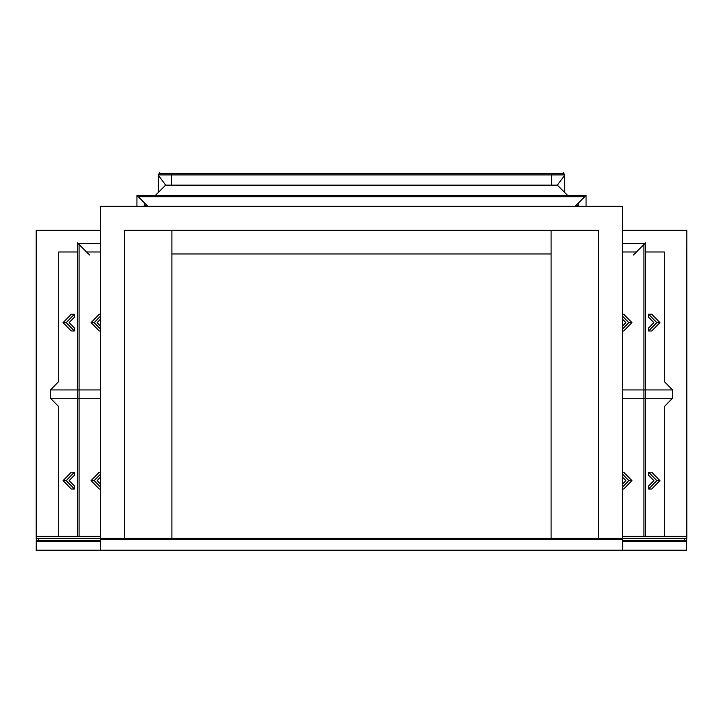 <?xml version="1.0" encoding="UTF-8"?>
<svg xmlns="http://www.w3.org/2000/svg" width="723" height="723" viewBox="0 0 723 723"><rect width="100%" height="100%" fill="white"/><g stroke="black" fill="none" stroke-linecap="round" stroke-linejoin="round"><path stroke-width="1.08" d="M622.521 472.227L623.723 472.227L631.938 480.605L623.723 488.992L622.521 488.992M622.521 477.162L625.901 480.605L622.521 484.058M622.521 474.161L628.838 480.605L631.938 480.605M628.838 480.605L622.521 487.049M100.479 472.227L99.277 472.227L91.062 480.605L99.277 488.992L100.479 488.992M100.479 477.162L97.099 480.605L100.479 484.058M100.479 474.161L94.162 480.605L100.479 487.049M94.162 480.605L91.062 480.605M622.521 206.245L100.479 206.245L622.521 206.245L622.521 538.364L686.85 538.364L686.85 230.266L686.452 536.385L622.521 536.385M100.479 206.245L100.479 538.364L36.15 538.364L36.15 230.266L100.479 230.266M622.521 230.266L686.452 230.266M171.902 230.266L171.902 538.364L124.51 538.364L124.51 230.266L598.49 230.266L598.49 538.364L100.479 538.364M622.521 538.364L551.098 538.364L551.098 230.266M36.548 230.266L36.548 536.385L100.479 536.385M171.902 253.972L551.098 253.972M58.699 251.993L77.46 251.993L58.699 251.993L58.699 381.536L50.465 389.932L100.479 389.932M664.301 251.993L645.54 251.993L664.301 251.993L664.301 381.536L672.535 389.932L622.521 389.932M622.521 398.237L672.535 398.237L664.301 406.633L664.301 536.385M100.479 398.237L50.465 398.237L58.699 406.633L58.699 536.385M155.4 195.373L165.63 185.142L557.37 185.142L567.6 195.373M576.837 204.6L578.147 205.91M636.43 251.993L622.521 251.993M100.479 251.993L86.57 251.993M144.853 205.91L146.163 204.6M686.452 550.212L686.696 538.364L684.482 538.364L684.482 540.334L686.299 540.334L686.452 541.129L686.452 550.212L36.15 550.212L36.304 538.364L38.518 538.364L38.518 540.334L36.701 540.334L36.548 541.129L36.548 550.212M684.482 540.334L622.521 540.334M100.479 540.334L38.518 540.334M100.614 538.364L100.479 550.212M622.386 538.364L622.521 550.212M672.535 398.237L672.535 389.932M50.465 398.237L50.465 389.932M586.073 205.91L586.073 195.373L575.526 205.91M578.762 205.91L578.762 202.675M147.474 205.91L136.927 195.373L586.073 195.373M138.301 196.737L584.699 196.737M144.239 205.91L144.239 202.675M136.927 205.91L136.927 195.373M564.455 174.46L563.298 172.788L562.331 173.547M564.663 174.153L564.663 174.659M564.663 175.255L564.663 192.426M158.545 174.46L159.702 172.788L160.669 173.547M158.337 174.153L158.337 174.659M158.337 175.255L158.337 192.426M171.396 174.912L171.396 185.142L551.568 185.142L551.568 174.912L171.396 174.912L171.396 173.547L551.568 173.547L551.568 174.912M622.521 243.597L644.826 243.597L645.54 242.883L645.54 536.385M643.904 244.519L643.904 536.385M644.826 243.597L633.447 254.975M89.553 254.975L78.174 243.597L100.479 243.597M78.174 243.597L77.46 242.883L77.46 536.385M79.096 244.519L79.096 536.385M564.916 174.912L158.084 174.912L159.449 173.547L563.551 173.547L564.916 174.912L557.37 185.142M165.63 185.142L158.084 174.912M622.521 314.234L623.723 314.234L631.938 322.612L623.723 330.989L622.521 330.989M622.521 319.168L625.901 322.612L622.521 326.064M622.521 316.168L628.838 322.612L631.938 322.612M628.838 322.612L622.521 329.055M100.479 316.168L94.162 322.612L91.062 322.612L99.277 314.234L100.479 314.234M100.479 319.168L97.099 322.612L100.479 326.064M91.062 322.612L99.277 330.989L100.479 330.989M94.162 322.612L100.479 329.055M659.927 480.605L651.712 472.227L648.612 472.227L648.612 475.228L653.89 480.605L648.612 485.992L648.612 488.992L651.712 488.992L659.927 480.605L656.827 480.605L648.612 488.992M648.612 472.227L656.827 480.605M659.927 322.612L651.712 314.234L648.612 314.234L648.612 317.225L653.89 322.612L648.612 327.998L648.612 330.989L651.712 330.989L659.927 322.612L656.827 322.612L648.612 330.989M648.612 314.234L656.827 322.612M63.073 322.612L71.288 314.234L74.388 314.234L74.388 317.225L69.11 322.612L74.388 327.998L74.388 330.989L71.288 330.989L63.073 322.612L66.173 322.612L74.388 330.989M74.388 314.234L66.173 322.612M63.073 480.605L71.288 472.227L74.388 472.227L74.388 475.228L69.11 480.605L74.388 485.992L74.388 488.992L71.288 488.992L63.073 480.605L66.173 480.605L74.388 488.992M74.388 472.227L66.173 480.605M686.452 541.129L622.521 541.129M100.479 541.129L36.548 541.129M622.521 539.15L100.479 539.15"/></g></svg>
